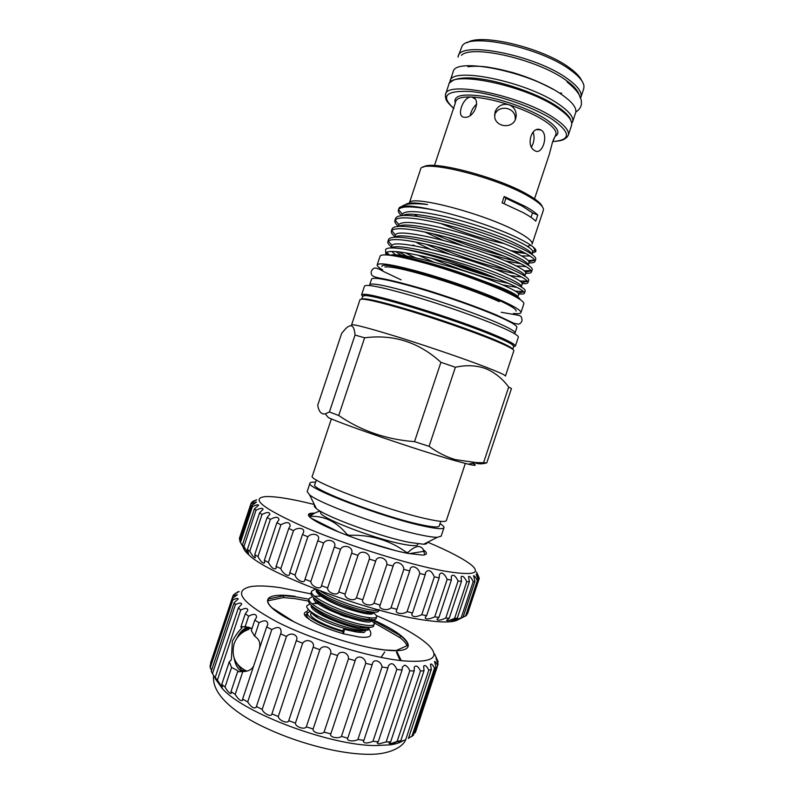 <?xml version="1.0" encoding="UTF-8"?>
<svg xmlns="http://www.w3.org/2000/svg" width="794" height="794" viewBox="0 0 794 794"><rect width="100%" height="100%" fill="white"/><g stroke="black" fill="none" stroke-linecap="round" stroke-linejoin="round"><path stroke-width="1.19" d="M308.499 601.068L294.931 598.646L283.369 597.564L283.984 595.699L295.537 596.81L308.985 599.222M373.855 648.38L384.901 649.978L396.186 650.524L407.868 645.363C407.848 642.753 405.387 639.537 400.494 635.716L371.9 619.747M367.463 617.454L369.806 618.457M371.523 619.211C411.064 636.133 423.113 654.325 385.457 650.078C356.278 647.17 304.668 629.672 281.265 614.794C257.425 599.877 266.377 592.135 295.189 596.383M311.03 593.902L280.639 587.729C268.303 585.912 258.546 585.506 251.361 586.488C232.344 590.428 240.929 602.249 277.096 621.94C313.124 640.212 370.48 657.779 403.64 660.896C432.045 662.861 440.491 657.75 428.978 645.572C419.034 636.163 401.506 626.188 376.406 615.618M434.646 654.048L438.129 661.68L435.896 658.097L438.119 664.032L437.623 665.352C436.144 662.524 435.112 661.243 434.536 661.531L436.025 667.218L434.526 668.211C432.75 664.776 431.4 663.456 430.477 664.231L431.311 669.501L428.81 670.116C426.735 666.037 425.028 664.707 423.698 666.106L423.996 670.781L420.512 670.99C418.15 666.226 416.076 664.915 414.289 667.069L414.19 670.99L409.783 670.771C408.592 667.764 406.895 665.888 404.702 665.134L402.399 667.059L402.062 670.067L396.851 669.411C393.943 663.218 391.095 662.097 388.306 666.037L387.919 668.002L382.023 666.92C381.239 660.965 373.388 658.216 372.366 664.002L372.138 664.836L365.726 663.347C365.508 656.817 356.397 654.445 355.176 660.648L348.457 658.782C349.013 652.41 339.614 649.581 337.569 655.536L330.741 653.363C332.11 647.209 322.721 644.013 319.873 649.681L313.164 647.259C315.347 641.373 306.266 637.91 302.653 643.249L296.291 640.649C299.239 635.071 290.753 631.488 286.465 636.47L280.619 633.811L281.106 632.669C281.324 627.101 278.218 626.059 271.806 629.553L266.665 626.903L267.737 624.818C267.816 620.332 264.928 619.628 259.082 622.714L254.795 620.154L256.551 617.335C256.492 613.871 253.862 613.484 248.651 616.164L245.296 613.762L247.807 610.427C247.639 607.916 245.277 607.797 240.721 610.08L238.379 607.896L241.664 604.264C241.426 602.586 239.351 602.706 235.441 604.621L234.131 602.715L238.2 598.994C237.922 598.021 236.136 598.329 232.841 599.917L232.553 598.319L237.386 594.716L232.88 596.046L233.575 594.795L239.133 591.48L237.069 592.185M232.553 598.319L209.993 665.997L211.492 670.652M234.131 602.715L211.244 671.387L216.345 680.25L215.164 677.55L217.397 680.091L220.871 685.46L222.409 686.631L221.784 684.329L225.03 687.068C227.799 691.713 229.863 693.817 231.213 693.38L231.004 691.564L235.203 694.413C238.339 699.454 240.81 701.41 242.597 700.308L242.636 699.038L247.698 701.936C251.182 707.275 254.04 709.022 256.293 707.196L256.412 706.541L262.189 709.379C263.38 713.717 271.766 717.577 271.925 713.846L278.267 716.525C278.763 720.555 287.805 724.138 288.738 720.674L295.428 723.136C295.16 726.857 304.549 730.053 306.305 726.847L313.134 728.991C312.062 732.415 321.501 735.125 324.061 732.137L330.82 733.904C328.924 737.07 338.115 739.204 341.45 736.395L347.712 738.162C345.876 741.01 354.332 741.914 357.905 739.492L363.88 740.355L363.295 741.278C364.049 743.502 367.265 743.521 372.942 741.358L378.252 741.735L377.17 742.995L378.52 743.948L386.142 741.953L390.648 741.854L388.971 743.293C389.824 743.948 392.554 743.283 397.159 741.318L400.762 740.752L398.419 742.221L405.357 739.869M259.082 622.714L254.596 636.202L251.311 630.605L254.795 620.154M254.596 636.202C259.072 638.912 260.69 643.051 259.43 648.619M253.683 665.878C251.837 669.61 248.214 671.506 242.815 671.565L235.203 694.413M248.651 616.164L245.187 626.545L240.87 627.042L241.922 628.084C239.004 630.575 235.818 634.912 232.374 641.066L231.352 659.784L229.277 661.839L231.57 667.426L237.396 670.503L238.468 671.605L237.595 671.784L242.815 671.565M242.249 671.714L240.632 670.761C237.277 668.211 235.113 664.012 234.151 658.176M403.183 740.623C400.275 742.608 396.027 744.018 390.41 744.841L375.512 745.576C330.493 745.606 245.148 713.746 222.777 689.083L215.432 678.989M221.615 687.882L221.804 687.237M242.349 671.684L240.651 670.712C237.346 668.201 235.203 664.092 234.22 658.375M236.642 663.159L241.525 670.007L244.78 671.486M246.2 671.287L243.411 669.531M379.165 609.365C378.49 610.675 374.857 610.735 368.257 609.534C354.739 607.063 330.83 598.219 320.319 590.964M315.049 588.93L321.401 593.852C332.418 600.869 354.888 609.028 367.662 611.34L370.689 611.827C375.483 612.472 378.113 612.243 378.579 611.132L378.937 610.05M371.88 611.985C375.403 614.109 377.001 615.727 376.684 616.829C375.989 618.208 372.336 618.327 365.716 617.166C345.321 613.901 307.883 596.622 311.675 591.143L315.188 589.088M311.675 591.143L311.079 592.9C310.424 594.885 313.144 597.813 319.218 601.703C330.284 608.75 352.467 616.769 365.121 618.973L367.791 619.389C372.823 620.054 375.592 619.786 376.098 618.595L376.684 616.829M371.116 620.412C373.448 622.059 374.47 623.359 374.202 624.302C373.488 625.741 369.815 625.91 363.186 624.799C342.74 621.682 305.333 604.274 309.184 598.607L312.548 596.502M315.397 596.155L320.131 596.234M309.184 598.607L308.598 600.373C307.913 602.457 310.732 605.524 317.054 609.564C328.15 616.63 350.055 624.521 362.58 626.605L364.873 626.952C370.153 627.637 373.061 627.349 373.617 626.069L374.202 624.302M368.684 627.419C370.252 630.029 367.404 630.932 360.148 630.148L359.513 630.069C347.315 628.55 325.609 620.987 314.761 614.268C308.836 610.606 306.186 607.777 306.831 605.772L309.918 603.926M313.104 603.5L318.057 603.579M371.929 614.099L366.292 611.072M320.587 603.807L321.084 603.867M369.944 619.638L370.778 620.183M367.95 620.521L366.451 619.687M364.764 630.456C363.334 631.121 360.724 631.26 356.933 630.853L356.357 630.793C342.641 628.62 329.818 624.312 317.868 617.861C314.017 615.558 311.933 613.673 311.605 612.194M315.923 609.901L317.332 609.891M319.357 612.253L322.513 612.66M311.437 612.075L310.772 614.09C309.005 617.385 325.808 626.297 342.7 630.813L343.693 629.245C344.358 629.444 344.268 630.962 343.425 633.791L359.116 637.006C365.746 637.711 369.528 637.215 370.461 635.488C371.225 633.334 370.719 631.27 368.952 629.295M321.034 612.392L322.562 612.69M360.188 626.148L362.56 627.865M478.584 576.643L476.469 571.968L479.229 577.982L479.139 578.806L476.182 574.161L478.256 580.027L477.343 580.573C475.576 577.089 474.316 575.481 473.542 575.729L474.981 581.297L473.224 581.565C471.209 577.526 469.641 575.868 468.51 576.593L469.373 581.754L466.783 581.714C464.52 577.079 462.624 575.422 461.096 576.732L461.473 581.347L458.069 580.98C455.558 575.739 453.324 574.112 451.359 576.107L451.359 580.047L447.191 579.362L445.494 576.136C442.804 572.593 440.789 572.117 439.439 574.707L439.191 577.853L434.338 576.851C431.42 570.38 428.492 568.941 425.554 572.534L425.207 574.796L419.768 573.486C419.143 567.72 411.024 563.919 410.012 569.616L409.704 570.926L403.809 569.338C403.719 562.867 394.102 559.701 393.149 566.023L386.847 564.494C387.492 557.954 377.18 554.768 375.671 561.09L369.309 559.065C370.748 552.753 360.317 549.309 358.005 555.363L351.643 553.2C353.906 547.145 343.623 543.533 340.507 549.289L334.324 547.046C337.381 541.29 327.515 537.588 323.644 543.036L317.798 540.764L318.156 539.9C320.925 534.541 311.834 532.159 307.844 536.764L302.484 534.521L303.328 532.804C305.67 527.96 297.422 526.859 293.492 530.63L288.738 528.476L290.167 526.045C289.919 521.986 286.833 521.569 280.917 524.784L276.868 522.77L278.952 519.792C278.605 516.656 275.746 516.517 270.367 519.365L267.092 517.539L269.881 514.175C269.464 511.892 266.853 512.001 262.03 514.482L259.588 512.874L263.082 509.301C262.635 507.773 260.273 508.081 256.015 510.234L254.427 508.865L258.636 505.242C258.169 504.359 256.085 504.835 252.373 506.681L251.638 505.589L256.541 502.056L251.073 503.882L251.162 503.059L239.48 538.114L239.996 540.496M251.162 503.059L256.73 499.763L252.929 501.312M251.638 505.589L239.778 541.161L244.105 548.862L242.398 544.962L243.927 546.51L247.629 552.475L248.512 553.021L247.391 549.468L249.773 551.254C252.244 555.8 254.11 557.964 255.37 557.725L254.745 554.599L257.961 556.594C260.72 561.606 262.933 563.7 264.601 562.867L264.372 560.276L268.372 562.43C271.399 567.879 273.97 569.854 276.074 568.365L276.113 566.37L280.838 568.643C282.078 572.911 289.056 577.834 289.592 574.082L289.76 572.732L295.09 575.074C295.964 579.769 304.39 584.225 304.846 579.868L304.995 579.233L310.821 581.575C311.179 586.617 321.014 590.438 321.471 585.684L327.634 587.967C327.237 592.731 337.51 596.413 338.76 591.927L345.122 594.091C343.921 598.587 354.362 602.011 356.427 597.793L362.798 599.788C360.804 604.006 371.135 607.102 374.004 603.132L380.157 605.107C377.686 609.058 387.571 611.42 391.025 607.807L396.95 609.306L396.543 610.149C394.459 613.742 403.521 614.705 407.074 611.698L412.543 612.899L411.689 614.268C412.443 617.226 415.798 617.385 421.753 614.735L426.646 615.608L425.266 617.375C425.167 619.131 427.261 619.399 431.539 618.159L434.735 616.859L438.953 617.395L436.968 619.429C437.812 620.789 440.749 620.332 445.762 618.05L449.225 618.248L446.595 620.402C447.459 621.087 450.138 620.382 454.634 618.298L457.284 618.169L453.989 620.332L463.061 617.206L459.091 619.251L466.505 615.41L478.256 580.027M254.427 508.865L242.398 544.962M459.289 618.665C457.91 620.322 454.783 621.365 449.9 621.781C444.451 622.228 437.018 621.811 427.609 620.531C375.165 614.338 268.312 574.707 248.859 554.907C245.812 552.197 243.996 549.865 243.421 547.91M314.335 504.478L301.343 501.441C285.086 497.888 273.126 496.26 265.454 496.587C249.773 498.334 263.092 508.646 305.402 527.524C347.137 545.319 409.168 564.703 444.054 571.005C472.331 575.739 481.492 573.784 471.557 565.139C463.746 558.897 449.126 551.244 427.678 542.183M467.319 42.707C480.43 32.772 543.493 47.977 569.665 67.956C576.097 72.641 580.146 76.919 581.794 80.79M561.695 93.116L559.373 93.057M583.689 88.849L583.997 86.516C583.679 81.881 579.243 76.432 570.688 70.17C541.27 47.69 469.621 32.286 462.128 45.973L458.158 56.463C459.617 40.206 536.158 55.163 567.77 78.943C577.963 86.357 582.339 92.471 580.89 97.295L583.689 88.849M548.059 86.675C529.935 77.425 510.86 71.083 490.801 67.629M571.769 123.417L572.603 121.879C573.923 117.433 569.447 111.646 559.174 104.52C527.315 81.703 451.131 66.051 450.069 81.117L449.811 82.844M572.603 121.879L575.64 112.738C577.01 108.153 572.573 102.247 562.341 95.022C530.591 71.857 454.327 56.473 453.106 71.976L450.069 81.117M470.197 115.477C471.219 110.743 473.383 106.962 476.688 104.133M464.559 117.274L464.033 117.214C455.984 116.778 463.021 96.58 471.318 96.997L472.033 97.076C481.769 98.664 474.087 118.753 464.559 117.274M515.683 118.624C512.825 128.876 496.29 127.487 494.702 117.284L495.049 111.904C497.749 105.781 502.354 103.379 508.845 104.689C513.877 106.773 516.328 110.574 516.199 116.093L515.683 118.624M434.457 165.519L455.468 102.545M553.229 140.101L555.86 134.682L552.555 142.007L549.359 154.235L534.541 198.808M534.62 150.572C525.568 146.056 531.514 125.293 540.754 129.908L541.369 130.246C548.843 134.871 542.371 155.406 535.047 150.81L534.62 150.572M496.349 112.073L495.158 111.587M504.121 203.621L505.917 198.232L522.105 206.033L532.516 212.921L531.027 217.377M423.47 167.177C429.891 159.386 498.255 177.112 528.089 194.808C536.595 199.691 541.349 203.671 542.342 206.728M543.334 210.311L543.354 210.261C544.158 207.125 539.285 202.5 528.725 196.406C495.784 176.893 420.483 158.582 420.542 169.41L409.307 203.155C409.049 194.054 483.794 213.358 517.043 231.55C527.802 237.297 532.824 241.495 532.099 244.125L543.334 210.311M520.03 299.507L520.07 299.457C520.02 298.544 518.214 297.105 514.651 295.13C505.609 289.879 490.662 283.508 469.81 276.004L500.945 287.478C512.229 292.291 517.857 295.487 517.837 297.065L518.73 294.415L518.095 293.115C516.1 291.209 510.701 288.371 501.897 284.619C469.988 270.665 400.037 251.39 390.281 255.261M513.281 251.767L525.916 253.574M532.01 254.437L532.714 251.162C531.682 248.76 526.293 245.237 516.537 240.572C499.684 232.612 470.574 222.618 446.099 216.841C420.105 210.946 405.516 210.033 402.33 214.122L401.863 215.492M521.559 255.926L530.055 256.035M531.911 254.368C531.504 252.065 526.065 248.423 515.584 243.44C483.606 227.868 412.195 209.199 403.144 215.402M424.74 231.967L442.685 240.145M505.351 260.898L520.795 263.727M399.203 226.27C406.885 219.988 479.338 239.014 511.931 254.447C522.958 259.559 528.447 263.161 528.397 265.246L529.102 261.623C527.802 259.36 522.402 256.005 512.874 251.579C496.101 243.867 467.259 234.002 442.943 228.126C417.088 222.082 402.399 220.891 398.896 224.533L398.26 226.32M516.13 265.881L525.956 266.586M425.792 244.145L449.364 254.13M494.483 269.067L515.098 273.692M525.459 272.104L531.206 270.833L531.464 272.034C531.126 273.007 529.231 273.414 525.757 273.265L525.459 272.104C523.911 269.96 518.502 266.784 509.222 262.596C474.465 246.448 397.596 226.756 395.481 234.974L394.648 237.138M417.058 242.924L430.169 249.137M509.966 275.587L521.638 277.046M525.757 273.265L524.844 276.014C525.261 274.158 519.733 270.635 508.269 265.454C475.04 250.16 401.526 230.756 395.303 237.118M431.569 258.219C457.354 269.245 490.613 279.845 508.458 283.329M391.502 247.927C396.414 241.575 470.812 261.345 504.607 276.471C516.12 281.523 521.688 284.897 521.33 286.584L522.244 283.835L521.787 282.604C520.01 280.58 514.601 277.572 505.56 273.602C471.011 258.01 394.926 238.111 392.067 245.445L391.055 247.927M417.991 255.112L433.723 262.089M502.533 284.887L517.033 287.408M405.575 204.663C407.501 202.43 414.845 202.391 427.609 204.524C418.924 203.314 412.572 203.165 408.563 204.088M417.654 216.395L414.379 214.489M395.948 251.698L401.704 255.45M391.889 251.599L395.819 254.934M530.988 245.326L527.186 246.249M504.329 243.659C483.536 239.143 462.376 232.434 440.859 223.551M433.951 210.043C412.731 205.974 400.92 205.854 398.509 209.685L398.965 208.286C400.692 204.733 412.354 205.318 433.951 210.043C461.8 215.869 499.942 228.9 519.891 238.984C529.945 244.066 535.305 247.887 535.95 250.457L535.702 251.718L532.486 252.998M524.596 252.849L510.562 250.537M432.859 233.734L462.962 245.832M487.397 253.921L515.356 261.077M529.191 262.933C532.685 263.003 534.62 262.506 534.977 261.454L534.848 260.353C533.598 257.871 527.841 254.209 517.599 249.376C499.654 240.979 468.579 230.27 442.397 223.918C414.567 217.407 398.787 216.127 395.075 220.097L394.896 220.494C394.429 221.913 395.561 223.839 398.28 226.25M394.896 220.494L395.67 218.161C398.439 213.735 413.863 214.727 441.93 221.139C468.42 227.441 500.151 238.359 518.403 246.934C530.531 252.74 536.317 256.799 535.751 259.122L534.977 261.454M534.709 260.085L528.318 260.581M503.783 256.075C485.62 251.42 466.673 245.148 446.962 237.257M518.681 293.909C522.234 294.256 524.149 294.018 524.427 293.194L523.841 291.825C521.817 289.731 516.06 286.624 506.582 282.515L496.369 278.337C469.433 266.804 426.715 253.306 404.156 249.127C430.169 252.909 482.087 268.898 507.386 280.074C519.663 285.473 525.598 289.076 525.211 290.862L524.427 293.194M523.683 291.666L515.276 291.08M415.52 257.822L405.228 252.77M448.124 262.596C465.006 268.938 481.065 274.168 496.29 278.307M522.273 283.587C525.747 283.835 527.643 283.508 527.95 282.604L527.544 281.314C525.757 279.101 519.991 275.816 510.254 271.469C492.488 263.588 461.959 253.197 436.144 246.636C408.602 239.828 392.643 237.952 388.256 240.999L387.849 241.654C387.442 242.904 388.623 244.661 391.392 246.914M387.849 241.654L388.623 239.322C391.204 235.451 406.488 236.86 434.467 243.54C460.897 250.06 492.677 260.839 511.058 269.027C523.286 274.565 529.171 278.317 528.725 280.282L527.95 282.604M527.405 281.155L519.931 281.007M415.054 245.961L413.049 244.969M436.521 246.726C461.929 257.167 485.521 264.978 507.287 270.178M531.206 270.833C529.677 268.481 523.921 265.007 513.926 260.422C496.071 252.284 465.274 241.733 439.271 235.272C411.58 228.612 395.71 227.034 391.66 230.528L391.373 231.074C390.936 232.414 392.087 234.25 394.836 236.582M391.373 231.074L392.147 228.741C394.826 224.593 410.17 225.794 438.199 232.334C464.659 238.756 496.419 249.594 514.73 257.981C526.908 263.648 532.744 267.558 532.238 269.702L531.464 272.024M531.077 270.625L524.239 270.823M487.883 262.596L458.545 252.879M398.935 251.946L406.816 256.194M525.38 206.47C531.186 209.705 535.325 212.574 537.786 215.055L535.761 221.159C533.28 218.717 529.132 215.899 523.315 212.693L502.096 202.788L504.19 196.485L525.38 206.47M395.075 255.996C410.27 256.095 471.259 274.823 499.317 288.153L511.882 294.852M516.1 311.119C516.537 309.323 510.81 305.71 498.89 300.261C461.522 282.912 379.78 259.618 381.954 266.496M513.361 313.451C517.976 313.948 520.497 313.68 520.914 312.647C521.39 310.742 515.296 306.891 502.632 301.095C483.566 292.45 450.744 280.739 423.47 272.928C394.777 264.928 379.343 262.238 377.18 264.839C376.892 265.911 378.748 267.638 382.748 270M520.914 312.647L523.841 303.834C524.377 301.77 518.323 297.78 505.699 291.864C486.692 283.051 453.88 271.29 426.586 263.568C397.863 255.688 382.371 253.177 380.118 256.015L377.18 264.839M496.24 322.275C509.123 327.862 515.385 331.445 515.008 333.023L516.884 327.376C517.291 325.699 511.068 322.027 498.205 316.369C478.851 307.913 445.623 296.162 418.091 288.103C389.139 279.835 373.637 276.808 371.582 279.031L369.706 284.679C371.701 282.614 387.174 285.761 416.096 294.108C443.608 302.226 476.847 313.928 496.24 322.275M362.65 296.39L361.578 294.892L363.573 294.336C373.12 293.065 457.225 319.039 495.486 335.316C505.292 339.415 511.505 342.452 514.135 344.417L515.395 346.065L513.639 346.621M361.578 294.892L364.525 286.048C366.59 283.934 382.956 287.329 413.614 296.212C442.794 304.856 478.067 317.272 498.572 326.036C512.13 331.882 518.72 335.614 518.333 337.212L515.395 346.065M361.756 299.09L362.719 296.192L364.694 295.656C374.143 294.485 456.54 319.952 494.106 335.892C503.724 339.911 509.837 342.879 512.448 344.804L513.708 346.422L512.745 349.31M361.806 299.09C364.764 297.78 381.15 301.571 410.945 310.454C439.271 319.049 473.135 330.88 493.034 339.098C505.788 344.398 512.338 347.792 512.696 349.281M493.858 340.239C507.475 345.896 514.145 349.4 513.837 350.75L505.431 376.078C505.579 375.185 498.771 372.098 485.025 366.798C464.252 358.828 428.869 346.7 399.839 337.609C369.349 328.18 353.27 323.942 351.583 324.895L360.019 299.586C361.955 297.879 378.222 301.561 408.821 310.633C437.941 319.436 473.264 331.753 493.858 340.239M486.782 462.833L511.465 388.534L508.676 387.095C502.433 378.569 494.751 372.396 485.63 368.595C476.301 365.29 466.217 364.843 455.379 367.255L429.088 446.337C437.444 452.481 446.198 456.917 455.379 459.637L475.656 462.535L486.782 462.833C482.196 464.202 478.167 464.182 474.673 462.763M325.252 413.873L329.401 411.977L355.027 335.038C354.283 325.103 351.008 323.148 345.201 329.182L341.668 333.361L317.719 405.238C318.821 411.659 321.332 414.537 325.252 413.873L328.468 417.674C346.164 425.683 418.488 450.337 453.553 460.252L468.371 464.212C475.914 465.949 477.283 465.631 472.49 463.259M314.642 505.103C313.759 505.778 314.325 506.929 316.359 508.557C325.232 516.557 380.981 536.933 409.486 542.411L423.619 544.237C426.219 544.148 427.361 543.572 427.063 542.501M315.585 482.196C312.181 481.938 310.315 482.246 309.978 483.099L307.159 491.585L309.521 494.791C319.684 503.733 386.956 528.169 420.76 534.967C428.323 536.555 433.852 537.34 437.335 537.31L441.156 536.158L443.975 527.673C444.223 526.789 442.903 525.429 440.025 523.593M309.978 483.099C304.102 487.367 383.403 517.678 423.698 526.114C436.492 528.873 443.251 529.39 443.975 527.673M316.33 479.953L314.771 484.638C309.412 488.628 382.797 516.676 420.244 524.546C432.204 527.137 438.526 527.633 439.221 526.025L440.769 521.35M331.366 418.904L312.34 476.033C306.583 479.933 385.953 510.016 426.15 518.74C438.913 521.589 445.633 522.204 446.327 520.606L465.314 463.458M405.942 553.001L406.2 552.227L407.868 552.545L407.61 553.329M321.094 511.624L320.845 512.368C316.598 516.428 372.972 538.57 402.409 544.098C411.967 545.974 417.078 546.133 417.743 544.595L417.991 543.86M310.067 517.331L310.514 515.981C314.355 512.934 317.729 511.396 320.637 511.366M310.514 515.981L310.424 517.638M346.879 535.196L347.117 534.481C336.725 521.866 324.637 515.832 310.841 516.388M347.117 534.481L349.3 535.305L349.062 536.019M406.2 552.227C389.656 540.188 370.689 534.551 349.3 535.305M305.015 615.638L307.516 612.998M311.387 612.243L309.7 611.559L307.496 613.047L306.812 615.112C306.395 616.491 307.893 618.377 311.308 620.769M409.307 553.656L423.162 551.453L423.609 550.113C420.711 544.624 415.461 545.428 407.868 552.545M362.56 540.813L395.591 550.629M310.871 518.016L339.306 532.238M424.046 551.512L423.271 551.135L424.611 550.768L423.897 551.711L424.889 554.768M308.965 516.14C308.906 515.088 310.117 514.482 312.598 514.343M508.676 387.095L483.685 462.326M414.528 441.643L440.908 362.302C418.934 342.244 393.506 334.085 364.605 337.807L338.73 415.5C361.072 430.814 386.331 439.529 414.528 441.643L429.088 446.337M329.401 411.977L338.73 415.5M355.027 335.038L364.605 337.807M440.908 362.302L455.379 367.255M537.786 215.055L532.516 212.921M505.917 198.232L504.19 196.485M398.419 209.924C397.953 211.343 398.916 213.219 401.317 215.551M427.609 204.524C413.783 203.016 405.198 203.641 401.853 206.42M404.156 249.127C392.891 247.391 386.708 247.539 385.616 249.574L385.646 250.666M386.718 252.522L389.834 255.202M514.651 295.13L519.455 299.12M385.725 254.834L386.102 252.949C389.358 246.398 455.538 262.526 496.369 278.337M469.81 276.004C436.978 264.035 400.007 254.477 391.124 255.37M533.062 132.022C534.779 136.945 534.253 141.937 531.494 147.009M494.503 115.219C498.166 103.945 516.209 107.15 515.246 119.16M314.573 513.162C309.223 512.984 307.367 514.006 309.015 516.219L310.315 517.549C316.002 522.164 328.398 528.129 347.504 535.434C367.086 542.907 393.328 550.689 407.937 553.398L422.527 555.085C426.884 554.788 427.579 553.349 424.611 550.768L423.539 549.895M280.917 524.784L268.372 562.43M276.868 522.77L264.372 560.276M288.738 528.476L276.113 566.37M293.492 530.63L280.838 568.643M302.484 534.521L289.76 572.732M307.844 536.764L295.09 575.074M317.798 540.764L304.995 579.233M323.644 543.036L310.821 581.575M334.324 547.046L321.471 585.684M340.507 549.289L327.634 587.967M351.643 553.2L338.76 591.927M358.005 555.363L345.122 594.091M369.309 559.065L356.427 597.793M375.671 561.09L362.798 599.788M386.847 564.494L374.004 603.132M393.06 566.321L380.227 604.899M403.809 569.338L391.025 607.807M409.704 570.926L396.95 609.306M419.768 573.486L407.074 611.698M425.207 574.796L412.543 612.899M434.338 576.851L421.753 614.735M439.191 577.853L426.646 615.608M447.191 579.362L434.735 616.859M451.359 580.047L438.953 617.395M458.069 580.98L445.762 618.05M461.473 581.347L449.225 618.248M466.783 581.714L454.634 618.298M469.373 581.754L457.284 618.169M473.224 581.565L461.245 617.653M474.981 581.297L463.061 617.206M477.343 580.573L465.532 616.144M479.139 578.806L467.507 613.861M252.045 501.848L251.748 502.751M251.073 503.882L239.322 539.126M252.373 506.681L240.453 542.451M256.015 510.234L243.927 546.51M259.588 512.874L247.391 549.468M262.03 514.482L249.773 551.254M267.092 517.539L254.745 554.599M270.367 519.365L257.961 556.594M342.7 633.572L343.296 631.786L342.7 630.813M307.496 613.047C305.501 616.73 324.339 626.724 343.296 631.786M308.439 609.534L306.752 611.638L307.357 612.938M306.812 611.668C303.685 612.482 303.487 614.268 306.226 617.017C313.302 623.002 325.699 628.58 343.415 633.771L343.425 633.791M340.328 614.814L346.551 617.037M364.714 626.992L365.518 628.074M375.185 621.236L374.579 623.062L399.878 637.582L400.494 635.716M315.198 602.944L317.253 603.519M283.984 595.699L268.412 598.944L267.776 600.85L283.369 597.564M407.024 645.899C406.29 643.517 403.898 640.748 399.878 637.582M251.212 628.074L248.433 628.262L251.758 628.451M248.433 628.262C245.554 628.967 242.954 630.893 240.612 634.039M392.296 743.948L392.057 744.583M236.959 638.138C240.096 631.597 244.086 627.955 248.919 627.21M236.84 638.316C239.689 632.203 243.351 628.55 247.827 627.339L248.76 627.171M231.57 667.426L225.03 687.068M237.595 671.784L231.004 691.564M437.98 664.518L415.689 731.661L414.051 733.388M436.025 667.218L413.436 735.224L408.493 738.231M245.058 627.022L245.217 626.545L251.47 628.243M229.277 661.839L221.784 684.329M240.721 610.08L217.397 680.091M238.379 607.896L215.164 677.55M235.441 604.621L212.435 673.679M232.841 599.917L210.162 667.972M232.88 596.046L210.539 663.099M235.441 593.078L235.153 593.942M438.129 661.68L437.673 663.05M437.623 665.352L415.242 732.753M434.526 668.211L411.808 736.604M431.311 669.501L408.394 738.509M428.81 670.116L405.764 739.502M423.996 670.781L400.762 740.752M420.512 670.99L397.159 741.318M414.19 670.99L390.648 741.854M409.783 670.771L386.142 741.953M402.062 670.067L378.252 741.735M396.851 669.411L372.942 741.358M387.919 668.002L363.88 740.355M382.023 666.92L357.905 739.492M372.138 664.836L347.911 737.725M365.726 663.347L341.45 736.395M355.176 660.648L330.82 733.904M348.457 658.782L324.061 732.137M337.569 655.536L313.134 728.991M330.741 653.363L306.305 726.847M319.873 649.681L295.428 723.136M313.164 647.259L288.738 720.674M302.653 643.249L278.267 716.525M296.281 640.679L271.935 713.826M286.465 636.47L262.189 709.379M280.619 633.811L256.412 706.541M271.806 629.553L247.698 701.936M266.665 626.903L242.636 699.038M245.296 613.762L240.87 627.042M369.726 612.899L368.347 612.353M294.187 621.94L271.975 607.767C268.62 604.532 267.27 601.892 267.945 599.847L268.412 598.944M578.975 94.417C577.764 90.308 573.476 85.633 566.122 80.373C538.54 59.768 472.073 44.266 461.413 55.312M555.74 134.712L555.879 134.613C556.882 131.129 553.09 126.534 544.505 120.817C535.186 114.852 523.306 109.483 508.845 104.689C494.364 100.064 481.849 97.503 471.318 96.997C462.158 96.719 456.997 98.168 455.825 101.334M455.339 103.121C452.838 95.498 462.495 93.275 484.31 96.451C505.063 100.024 531.702 109.949 546.123 119.428C557.864 127.467 560.832 133.134 555.036 136.419M552.713 141.54C570.926 140.171 571.025 132.935 553.011 119.815C533.846 107.061 495.714 93.891 470.971 91.528C445.762 90.258 440.065 95.915 453.88 108.5M445.424 97.126L445.513 94.446C446.367 79.976 522.561 96.054 554.649 118.415C564.981 125.402 569.526 131.02 568.266 135.278L566.737 137.481M552.693 141.6C561.785 140.746 561.824 140.28 564.038 139.357L566.827 137.392L568.266 135.278L571.541 125.432C572.851 121.025 568.355 115.279 558.053 108.183C526.085 85.444 449.801 69.664 448.789 84.591L445.513 94.446L445.513 97.573C446.546 98.664 443.638 99.31 453.86 108.57M368.565 627.508C372.922 636.431 307.824 614.278 311.278 605.326M318.98 602.706L320.111 602.735M371.026 620.025C375.691 628.828 309.819 606.318 313.789 597.743M321.878 595.371L319.793 595.361M373.22 612.114C374.123 615.707 365.091 614.447 346.115 608.333C329.51 602.577 314.732 593.644 316.31 590.16M368.803 627.31C367.93 628.123 365.468 628.262 361.419 627.717C351.127 626.466 329.828 618.992 319.367 612.263C315.655 609.901 313.273 607.867 312.241 606.159M317.461 601.544L318.9 601.505M342.214 605.475L356.863 610.378M371.374 619.737C370.659 620.571 368.297 620.71 364.287 620.164C354.015 618.913 332.1 611.231 321.57 604.442C317.898 602.1 315.595 600.105 314.632 598.468M320.24 594.17L321.669 594.16M373.924 612.154C373.369 613.008 371.106 613.167 367.126 612.621C356.903 611.37 334.383 603.47 323.783 596.631C320.161 594.309 317.908 592.364 317.044 590.786M400.93 659.953L397.02 651.844M384.624 652.043L381.041 657.402M222.777 689.083L220.871 685.46M213.616 675.823C211.293 695.236 237.783 715.503 268.501 729.22C300.995 744.057 341.172 754.29 368.704 754.3C389.854 754.747 403.372 746.499 405.665 739.75M248.859 629.404C241.644 631.845 236.721 636.679 234.071 643.904C231.084 656.469 235.332 665.561 246.815 671.158M317.868 617.861L314.761 614.268M364.228 632.57L358.044 632.223M356.982 632.093L343.971 629.324M248.859 554.907L247.629 552.475M580.632 97.93L580.89 97.295M467.835 66.756C473.859 65.991 480.578 66.11 488.002 67.113L512.12 72.353C527.583 76.919 541.121 82.516 552.733 89.146M536.813 129.65L540.754 129.908M555.284 135.923L555.86 134.682M557.984 106.992C563.948 111.081 567.978 114.882 570.082 118.415L571.73 123.07M533.409 247.182L535.702 251.718M384.882 266.963C398.409 265.295 468.311 287.418 499.307 301.68M401.119 279.855L383.571 271.518C379.066 268.848 375.979 267.707 374.302 268.104C371.364 269.791 370.48 272.024 371.652 274.803C372.287 276.302 376.078 277.612 383.016 278.714C393.129 280.748 406.508 284.183 423.162 288.996C449.503 297.035 477.144 306.881 496.369 314.98L514.055 323.337L518.641 324.19C520.626 323.456 521.777 322.046 522.095 319.942C520.546 314.513 523.216 316.28 501.213 312.27M512.448 344.804L514.135 344.417M468.371 464.212L475.656 462.535M423.619 544.237L437.335 537.31M316.359 508.557L309.521 494.791M364.694 295.656L363.573 294.336M385.725 253.465L385.616 249.574M535.95 250.457L532.714 251.162M402.33 214.122L398.509 209.685M529.102 261.623L534.848 260.353M398.896 224.533L395.075 220.097M395.481 234.974L391.66 230.528M521.787 282.604L527.544 281.314M392.067 245.445L388.256 240.999M518.095 293.115L523.841 291.825M387.849 254.983L386.102 252.949M557.527 106.684C536.188 92.094 491.754 77.852 467.855 77.881C460.877 77.941 455.766 78.874 452.501 80.68L450.059 82.596M516.199 116.103L515.237 119.755M472.033 97.076L475.06 98.982M575.829 112.004C578.995 110.048 580.861 107.468 581.416 104.262L581.317 100.292L579.144 94.724C577.119 91.151 573.089 86.874 567.065 81.921M457.979 57.128L458.158 56.463M449.9 621.781L457.235 618.169M454.218 619.657L453.989 620.332M365.429 630.426L365.012 631.706M368.466 627.3C367.126 627.726 370.987 628.461 361.419 627.717L364.873 626.952M320.101 602.725L317.024 602.735M312.201 606.13C311.863 606.616 314.255 608.661 319.367 612.263L317.054 609.564M370.907 619.707C369.726 620.283 373.527 620.868 364.287 620.164L367.791 619.389M314.603 598.448C314.037 598.716 316.359 600.721 321.57 604.442L319.218 601.703M373.299 612.114C372.356 612.839 376.078 613.296 367.126 612.621L370.689 611.827M317.024 590.766C316.349 590.964 318.602 592.919 323.783 596.631L321.401 593.852M356.933 630.853L360.148 630.148M320.379 603.053L319.694 603.212M322.92 595.609L322.404 595.728M381.08 657.402L384.723 652.053M396.385 652.132L400.146 660.509M390.41 744.841L398.131 741.189M241.922 626.674L247.827 627.339"/></g></svg>
